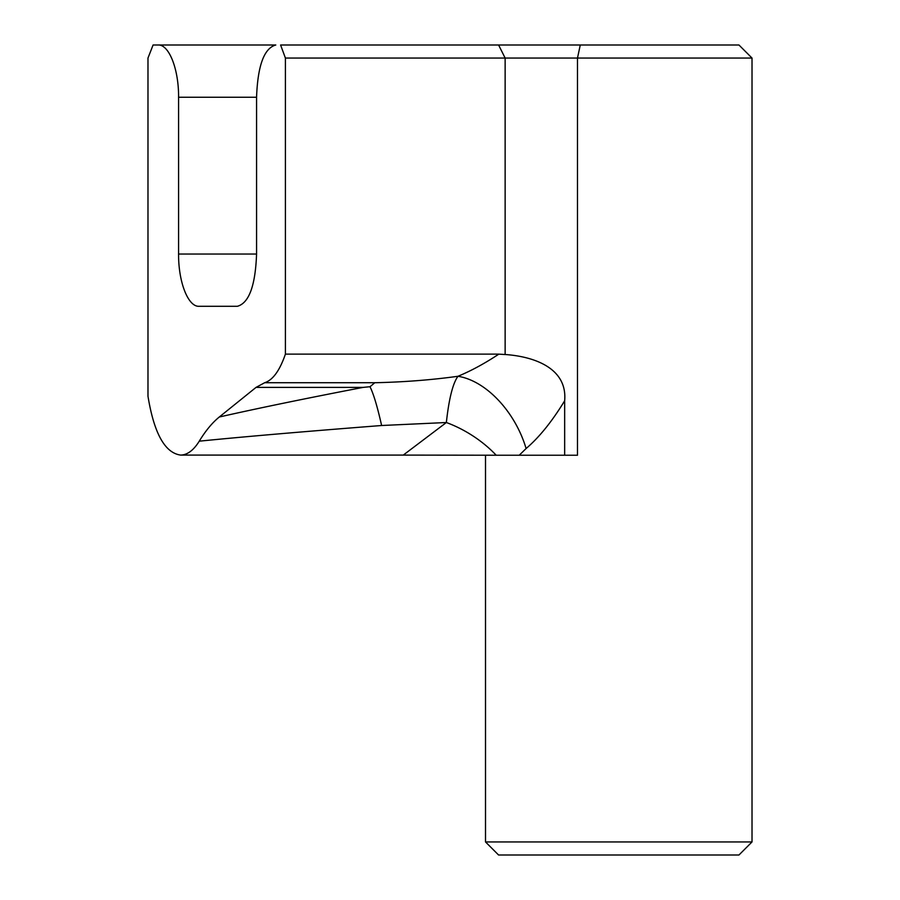 <?xml version="1.0" encoding="UTF-8"?>
<svg xmlns="http://www.w3.org/2000/svg" width="900" height="900" viewBox="0 0 900 900"><rect width="100%" height="100%" fill="white"/><g stroke="black" fill="none" stroke-linecap="round" stroke-linejoin="round"><path stroke-width="1.35" d="M752.018 58.061L738.956 45L580.275 45L577.485 58.061L752.018 58.061L752.018 841.939L485.505 841.939L498.566 855L738.956 855L752.018 841.939M580.275 45L280.597 45L285.401 58.061L577.485 58.061L577.485 455.231L485.505 455.231L485.505 841.939M446.197 422.651L403.267 455.096L496.192 455.231A78.39 44.843 31.6 0 0 446.355 422.516L381.623 425.509C303.795 431.572 243.011 436.793 199.26 441.18C193.556 450.326 187.346 454.961 180.63 455.085C164.947 452.959 154.058 433.361 147.982 396.27L147.982 58.061L153.079 45L158.186 45C169.088 44.415 178.819 69.322 178.583 97.256L256.567 97.256C257.726 65.576 264.139 48.161 275.794 45L158.186 45M256.567 97.256L256.567 254.036L178.583 254.036C178.357 281.97 188.078 306.877 198.99 306.293L237.341 306.293C248.996 303.131 255.398 285.716 256.567 254.036M178.583 254.036L178.583 97.256M199.26 441.18C205.56 430.819 212.231 422.764 219.274 417.015L256.039 387.394L264.645 382.736C272.846 380.081 279.765 370.553 285.401 354.127L498.791 354.127M285.401 58.061L285.401 354.127M496.192 455.231L564.66 455.231L564.66 400.736C567.562 367.931 533.666 356.479 505.136 354.51L505.136 58.061L498.6 45M564.683 400.748C552.06 421.447 539.201 437.366 526.106 448.526L519.244 455.22M381.623 425.509C377.303 406.339 373.41 393.412 369.968 386.719L363.071 387.394L256.039 387.394M264.645 382.736L374.771 382.736L369.968 386.775M526.106 448.526A78.39 49.14 61.4 0 0 457.954 376.279C470.869 370.98 484.493 363.611 498.814 354.15L505.147 354.532M446.355 422.516C448.942 398.88 452.801 383.468 457.954 376.279C431.719 379.935 403.988 382.084 374.771 382.736M219.251 417.015C258.199 408.218 306.146 398.351 363.071 387.394M180.63 455.085L403.267 455.085"/></g></svg>
